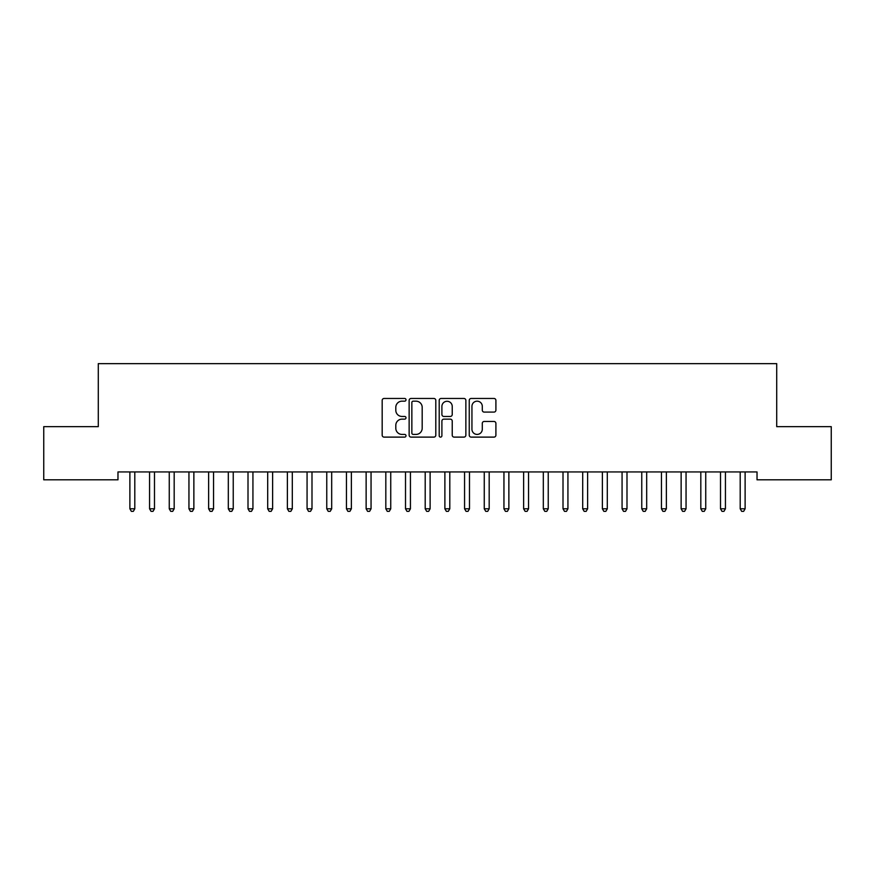 <?xml version="1.0" encoding="UTF-8"?>
<svg xmlns="http://www.w3.org/2000/svg" width="875" height="875" viewBox="0 0 875 875"><rect width="100%" height="100%" fill="white"/><g stroke="black" fill="none" stroke-linecap="round" stroke-linejoin="round"><path stroke-width="1.31" d="M406 399.82A1.356 1.356 0 0 0 404.644 398.464L384.114 398.464A1.936 1.936 0 0 0 382.178 400.4L382.178 435.181A1.936 1.936 0 0 0 384.114 437.117L404.644 437.117A1.356 1.356 0 0 0 406 435.761A1.356 1.356 0 0 0 404.644 434.416L401.986 434.416A6.18 6.18 0 0 1 395.806 428.225L395.806 425.327A6.18 6.18 0 0 1 401.986 419.147L404.644 419.147A1.356 1.356 0 0 0 406 417.791A1.356 1.356 0 0 0 404.644 416.445L401.986 416.445A6.18 6.18 0 0 1 395.806 410.255L395.806 407.356A6.18 6.18 0 0 1 401.986 401.177L404.644 401.177A1.356 1.356 0 0 0 406 399.82M493.981 412.092A1.936 1.936 0 0 0 495.906 410.156L495.906 400.4A1.936 1.936 0 0 0 493.981 398.464L471.177 398.464A1.936 1.936 0 0 0 469.241 400.4L469.241 435.181A1.936 1.936 0 0 0 471.177 437.117L493.981 437.117A1.936 1.936 0 0 0 495.906 435.181L495.906 423.402A1.936 1.936 0 0 0 493.981 421.466L484.214 421.466A1.936 1.936 0 0 0 482.289 423.402L482.289 429.242A5.173 5.173 0 0 1 477.116 434.416A5.173 5.173 0 0 1 471.942 429.242L471.942 406.339A5.173 5.173 0 0 1 477.116 401.177A5.173 5.173 0 0 1 482.289 406.339L482.289 410.156A1.936 1.936 0 0 0 484.214 412.092L493.981 412.092M757.028 471.931L117.972 471.931L117.972 479.806L43.75 479.806L43.75 426.65L98.284 426.65L98.284 363.65L776.716 363.65L776.716 426.65L831.25 426.65L831.25 479.806L757.028 479.806L757.028 471.931M435.805 400.4A1.936 1.936 0 0 0 433.88 398.464L411.075 398.464A1.936 1.936 0 0 0 409.139 400.4L409.139 435.181A1.936 1.936 0 0 0 411.075 437.117L433.88 437.117A1.936 1.936 0 0 0 435.805 435.181L435.805 400.4M441.12 398.464L463.925 398.464A1.936 1.936 0 0 1 465.861 400.4L465.861 435.181A1.936 1.936 0 0 1 463.925 437.117L454.169 437.117A1.936 1.936 0 0 1 452.233 435.181L452.233 421.083A1.936 1.936 0 0 0 450.308 419.147L443.833 419.147A1.936 1.936 0 0 0 441.897 421.083L441.897 435.761A1.356 1.356 0 0 1 440.541 437.117A1.356 1.356 0 0 1 439.195 435.761L439.195 400.4A1.936 1.936 0 0 1 441.12 398.464M413.197 401.177A1.356 1.356 0 0 0 411.852 402.522L411.852 433.059A1.356 1.356 0 0 0 413.197 434.416L415.997 434.416A6.18 6.18 0 0 0 422.188 428.225L422.188 407.356A6.18 6.18 0 0 0 415.997 401.177L413.197 401.177M452.233 406.438A5.173 5.173 0 0 0 447.07 401.275A5.173 5.173 0 0 0 441.897 406.438L441.897 414.509A1.936 1.936 0 0 0 443.833 416.445L450.308 416.445A1.936 1.936 0 0 0 452.233 414.509L452.233 406.438M129.62 471.931L129.741 472.227A1.969 1.969 0 0 1 129.883 472.959L129.883 508.791L134.805 508.791L134.805 472.959A1.969 1.969 0 0 1 134.947 472.227L135.067 471.931M134.805 508.791L133.328 511.35L131.359 511.35L129.883 508.791M149.308 471.931L149.428 472.227A1.969 1.969 0 0 1 149.57 472.959L149.57 508.791L154.492 508.791L154.492 472.959A1.969 1.969 0 0 1 154.634 472.227L154.755 471.931M154.492 508.791L153.016 511.35L151.047 511.35L149.57 508.791M168.995 471.931L169.116 472.227A1.969 1.969 0 0 1 169.258 472.959L169.258 508.791L174.18 508.791L174.18 472.959A1.969 1.969 0 0 1 174.322 472.227L174.442 471.931M174.18 508.791L172.703 511.35L170.734 511.35L169.258 508.791M188.683 471.931L188.803 472.227A1.969 1.969 0 0 1 188.945 472.959L188.945 508.791L193.867 508.791L193.867 472.959A1.969 1.969 0 0 1 194.009 472.227L194.13 471.931M193.867 508.791L192.391 511.35L190.422 511.35L188.945 508.791M208.37 471.931L208.491 472.227A1.969 1.969 0 0 1 208.633 472.959L208.633 508.791L213.555 508.791L213.555 472.959A1.969 1.969 0 0 1 213.697 472.227L213.817 471.931M213.555 508.791L212.078 511.35L210.109 511.35L208.633 508.791M228.058 471.931L228.178 472.227A1.969 1.969 0 0 1 228.32 472.959L228.32 508.791L233.242 508.791L233.242 472.959A1.969 1.969 0 0 1 233.384 472.227L233.505 471.931M233.242 508.791L231.766 511.35L229.797 511.35L228.32 508.791M247.745 471.931L247.866 472.227A1.969 1.969 0 0 1 248.008 472.959L248.008 508.791L252.93 508.791L252.93 472.959A1.969 1.969 0 0 1 253.072 472.227L253.192 471.931M252.93 508.791L251.453 511.35L249.484 511.35L248.008 508.791M267.433 471.931L267.553 472.227A1.969 1.969 0 0 1 267.695 472.959L267.695 508.791L272.617 508.791L272.617 472.959A1.969 1.969 0 0 1 272.759 472.227L272.88 471.931M272.617 508.791L271.141 511.35L269.172 511.35L267.695 508.791M287.12 471.931L287.241 472.227A1.969 1.969 0 0 1 287.383 472.959L287.383 508.791L292.305 508.791L292.305 472.959A1.969 1.969 0 0 1 292.447 472.227L292.567 471.931M292.305 508.791L290.828 511.35L288.859 511.35L287.383 508.791M306.808 471.931L306.928 472.227A1.969 1.969 0 0 1 307.07 472.959L307.07 508.791L311.992 508.791L311.992 472.959A1.969 1.969 0 0 1 312.134 472.227L312.255 471.931M311.992 508.791L310.516 511.35L308.547 511.35L307.07 508.791M326.495 471.931L326.616 472.227A1.969 1.969 0 0 1 326.758 472.959L326.758 508.791L331.68 508.791L331.68 472.959A1.969 1.969 0 0 1 331.822 472.227L331.942 471.931M331.68 508.791L330.203 511.35L328.234 511.35L326.758 508.791M346.183 471.931L346.303 472.227A1.969 1.969 0 0 1 346.445 472.959L346.445 508.791L351.367 508.791L351.367 472.959A1.969 1.969 0 0 1 351.509 472.227L351.63 471.931M351.367 508.791L349.891 511.35L347.922 511.35L346.445 508.791M365.87 471.931L365.991 472.227A1.969 1.969 0 0 1 366.133 472.959L366.133 508.791L371.055 508.791L371.055 472.959A1.969 1.969 0 0 1 371.197 472.227L371.317 471.931M371.055 508.791L369.578 511.35L367.609 511.35L366.133 508.791M385.558 471.931L385.678 472.227A1.969 1.969 0 0 1 385.82 472.959L385.82 508.791L390.742 508.791L390.742 472.959A1.969 1.969 0 0 1 390.884 472.227L391.005 471.931M390.742 508.791L389.266 511.35L387.297 511.35L385.82 508.791M405.245 471.931L405.366 472.227A1.969 1.969 0 0 1 405.508 472.959L405.508 508.791L410.43 508.791L410.43 472.959A1.969 1.969 0 0 1 410.572 472.227L410.692 471.931M410.43 508.791L408.953 511.35L406.984 511.35L405.508 508.791M424.933 471.931L425.053 472.227A1.969 1.969 0 0 1 425.195 472.959L425.195 508.791L430.117 508.791L430.117 472.959A1.969 1.969 0 0 1 430.259 472.227L430.38 471.931M430.117 508.791L428.641 511.35L426.672 511.35L425.195 508.791M444.62 471.931L444.741 472.227A1.969 1.969 0 0 1 444.883 472.959L444.883 508.791L449.805 508.791L449.805 472.959A1.969 1.969 0 0 1 449.947 472.227L450.067 471.931M449.805 508.791L448.328 511.35L446.359 511.35L444.883 508.791M464.308 471.931L464.428 472.227A1.969 1.969 0 0 1 464.57 472.959L464.57 508.791L469.492 508.791L469.492 472.959A1.969 1.969 0 0 1 469.634 472.227L469.755 471.931M469.492 508.791L468.016 511.35L466.047 511.35L464.57 508.791M483.995 471.931L484.116 472.227A1.969 1.969 0 0 1 484.258 472.959L484.258 508.791L489.18 508.791L489.18 472.959A1.969 1.969 0 0 1 489.322 472.227L489.442 471.931M489.18 508.791L487.703 511.35L485.734 511.35L484.258 508.791M503.683 471.931L503.803 472.227A1.969 1.969 0 0 1 503.945 472.959L503.945 508.791L508.867 508.791L508.867 472.959A1.969 1.969 0 0 1 509.009 472.227L509.13 471.931M508.867 508.791L507.391 511.35L505.422 511.35L503.945 508.791M523.37 471.931L523.491 472.227A1.969 1.969 0 0 1 523.633 472.959L523.633 508.791L528.555 508.791L528.555 472.959A1.969 1.969 0 0 1 528.697 472.227L528.817 471.931M528.555 508.791L527.078 511.35L525.109 511.35L523.633 508.791M543.058 471.931L543.178 472.227A1.969 1.969 0 0 1 543.32 472.959L543.32 508.791L548.242 508.791L548.242 472.959A1.969 1.969 0 0 1 548.384 472.227L548.505 471.931M548.242 508.791L546.766 511.35L544.797 511.35L543.32 508.791M562.745 471.931L562.866 472.227A1.969 1.969 0 0 1 563.008 472.959L563.008 508.791L567.93 508.791L567.93 472.959A1.969 1.969 0 0 1 568.072 472.227L568.192 471.931M567.93 508.791L566.453 511.35L564.484 511.35L563.008 508.791M582.433 471.931L582.553 472.227A1.969 1.969 0 0 1 582.695 472.959L582.695 508.791L587.617 508.791L587.617 472.959A1.969 1.969 0 0 1 587.759 472.227L587.88 471.931M587.617 508.791L586.141 511.35L584.172 511.35L582.695 508.791M602.12 471.931L602.241 472.227A1.969 1.969 0 0 1 602.383 472.959L602.383 508.791L607.305 508.791L607.305 472.959A1.969 1.969 0 0 1 607.447 472.227L607.567 471.931M607.305 508.791L605.828 511.35L603.859 511.35L602.383 508.791M621.808 471.931L621.928 472.227A1.969 1.969 0 0 1 622.07 472.959L622.07 508.791L626.992 508.791L626.992 472.959A1.969 1.969 0 0 1 627.134 472.227L627.255 471.931M626.992 508.791L625.516 511.35L623.547 511.35L622.07 508.791M641.495 471.931L641.616 472.227A1.969 1.969 0 0 1 641.758 472.959L641.758 508.791L646.68 508.791L646.68 472.959A1.969 1.969 0 0 1 646.822 472.227L646.942 471.931M646.68 508.791L645.203 511.35L643.234 511.35L641.758 508.791M661.183 471.931L661.303 472.227A1.969 1.969 0 0 1 661.445 472.959L661.445 508.791L666.367 508.791L666.367 472.959A1.969 1.969 0 0 1 666.509 472.227L666.63 471.931M666.367 508.791L664.891 511.35L662.922 511.35L661.445 508.791M680.87 471.931L680.991 472.227A1.969 1.969 0 0 1 681.133 472.959L681.133 508.791L686.055 508.791L686.055 472.959A1.969 1.969 0 0 1 686.197 472.227L686.317 471.931M686.055 508.791L684.578 511.35L682.609 511.35L681.133 508.791M700.558 471.931L700.678 472.227A1.969 1.969 0 0 1 700.82 472.959L700.82 508.791L705.742 508.791L705.742 472.959A1.969 1.969 0 0 1 705.884 472.227L706.005 471.931M705.742 508.791L704.266 511.35L702.297 511.35L700.82 508.791M720.245 471.931L720.366 472.227A1.969 1.969 0 0 1 720.508 472.959L720.508 508.791L725.43 508.791L725.43 472.959A1.969 1.969 0 0 1 725.572 472.227L725.692 471.931M725.43 508.791L723.953 511.35L721.984 511.35L720.508 508.791M739.933 471.931L740.053 472.227A1.969 1.969 0 0 1 740.195 472.959L740.195 508.791L745.117 508.791L745.117 472.959A1.969 1.969 0 0 1 745.259 472.227L745.38 471.931M745.117 508.791L743.641 511.35L741.672 511.35L740.195 508.791"/></g></svg>

